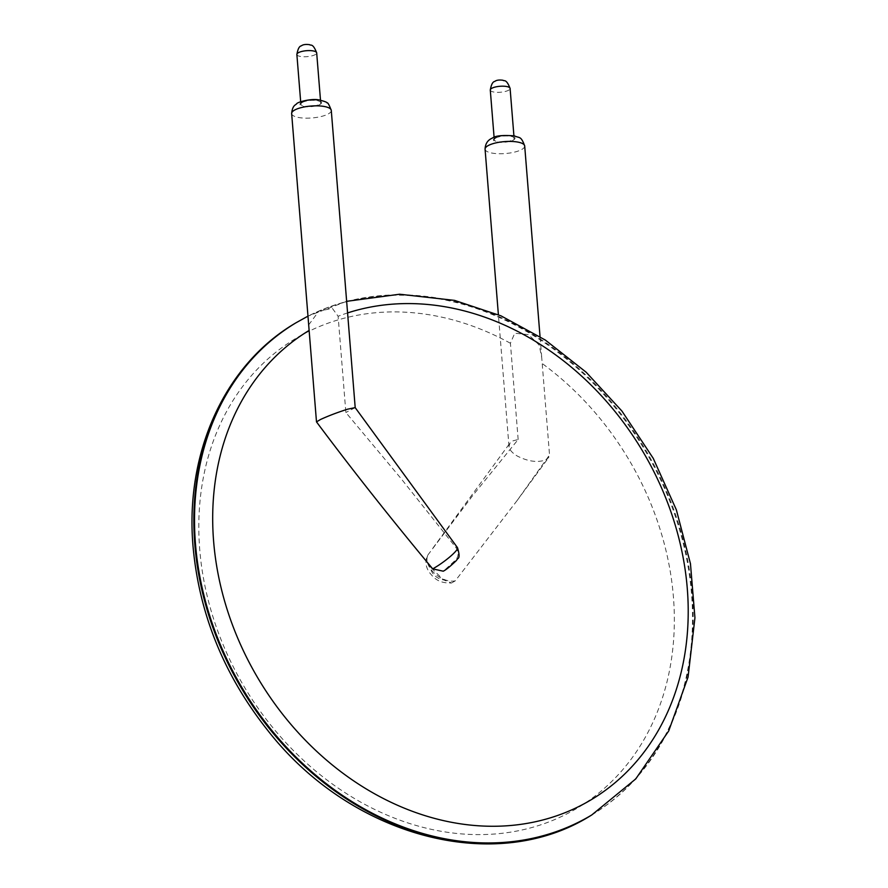<?xml version="1.0" encoding="UTF-8"?>
<svg xmlns="http://www.w3.org/2000/svg" width="888" height="888" viewBox="0 0 888 888"><rect width="100%" height="100%" fill="white"/><g stroke="black" fill="none" stroke-linecap="round" stroke-linejoin="round"><path stroke-width="0.67" stroke-dasharray="4.44 3.33" d="M518.159 439.505L510.411 343.256L514.729 333.222L528.582 334.643L539.16 345.055L541.702 357.309L549.528 454.956L548.573 457.675L545.687 459.929C537.495 462.792 528.06 461.505 517.371 456.088C512.198 452.991 509.412 449.783 508.991 446.442L509.923 443.156L512.809 440.903L518.159 439.505L472.571 495.737L428.027 554.8C424.886 560.328 425.308 566.178 429.304 572.349C433.733 577.666 438.062 583.416 451.57 582.983L443.534 579.886L430.769 567.421A10.845 6.66 -143.7 0 0 443.534 579.886M308.658 324.919L318.859 311.177L332.356 308.347L338.117 316.272L345.865 412.52L401.309 478.876L455.877 547.508C458.963 552.336 458.807 556.554 455.422 560.162A10.845 1.743 143.9 0 1 444.466 570.251L455.422 560.162M430.769 567.421C426.74 563.059 425.907 558.741 428.249 554.467A19.88 12.21 -143.7 0 0 433.921 572.782A19.88 12.21 -143.7 0 0 455.267 580.841L516.794 500.976L549.528 454.956M455.267 580.841L451.57 582.983M443.234 571.195L444.466 570.251M355.178 407.614L345.865 412.52M495.593 138.128A9.934 2.986 175.4 0 0 494.283 139.793A9.934 2.986 175.4 0 0 504.428 141.969A9.934 2.986 175.4 0 0 514.096 138.195A9.934 2.986 175.4 0 0 506.626 135.908A9.934 2.986 175.4 0 0 495.593 138.128M302.175 102.553A9.934 2.986 175.4 0 0 300.866 104.207A9.934 2.986 175.4 0 0 311.011 106.382A9.934 2.986 175.4 0 0 320.679 102.608A9.934 2.986 175.4 0 0 313.209 100.322A9.934 2.986 175.4 0 0 302.175 102.553M591.408 815.173A287.101 234.21 59 0 0 643.933 448.64A287.101 234.21 59 0 0 295.626 323.01M591.741 814.973A287.101 234.21 59 0 0 644.599 448.24A287.101 234.21 59 0 0 295.959 322.81M510.411 343.256A273.782 223.343 59 0 0 199.733 549.528A273.782 223.343 59 0 0 570.729 811.854A273.782 223.343 59 0 0 542.168 363.503M347.574 312.931A273.782 223.343 59 0 0 338.117 316.272M485.07 149.173A19.88 5.972 175.4 0 0 505.361 153.535A19.88 5.972 175.4 0 0 524.697 145.987M291.653 113.586A19.88 5.972 175.4 0 0 305.439 118.148A19.88 5.972 175.4 0 0 327.328 114.43A19.88 5.972 175.4 0 0 331.28 110.401M495.537 137.662A10.845 3.263 175.4 0 0 502.908 142.335A10.845 3.263 175.4 0 0 514.13 136.974A10.845 3.263 175.4 0 0 495.537 137.662M455.877 547.508A19.88 3.197 143.9 0 1 457.498 547.685M319.436 104.74A10.845 3.263 175.4 0 0 312.054 100.067A10.845 3.263 175.4 0 0 300.843 105.428A10.845 3.263 175.4 0 0 319.436 104.74M490.287 90.065A9.934 2.986 175.4 0 0 500.432 92.241A9.934 2.986 175.4 0 0 510.101 88.467M296.87 54.479A9.934 2.986 175.4 0 0 307.015 56.654A9.934 2.986 175.4 0 0 316.683 52.88M346.642 301.332L307.958 316.161M541.702 357.309L540.037 336.63M508.991 446.442L498.39 314.718M516.794 500.976L548.573 457.675M432.978 547.996L509.923 443.156M494.094 137.363L494.283 139.793M513.908 135.764L514.096 138.195M300.677 101.776L300.866 104.207M320.49 100.178L320.679 102.608"/><path stroke-width="1.33" d="M316.494 421.889L320.535 419.48C328.66 415.762 337.718 412.321 347.708 409.168L355.178 407.614L457.498 547.685A19.88 3.197 143.9 0 1 450.005 556.743A19.88 3.197 143.9 0 1 432.7 568.853C390.809 518.537 352.07 469.541 316.494 421.889L291.653 113.586A19.88 5.972 175.4 0 1 310.989 106.038A19.88 5.972 175.4 0 1 331.28 110.401C329.159 104.795 327.728 102.287 326.984 102.864C327.195 102.32 324.642 101.354 319.336 99.978C311.288 98.168 296.903 102.253 296.625 103.841C295.415 105.15 292.418 105.395 291.653 113.586M432.7 568.853L443.234 571.195C445.787 570.029 450.116 566.522 456.232 560.672L457.72 558.63C459.584 557.964 459.507 554.312 457.498 547.685M295.626 323.01A287.101 234.21 59 0 0 295.293 323.21A287.101 234.21 59 0 0 194.816 544.399A287.101 234.21 59 0 0 340.648 795.026A287.101 234.21 59 0 0 591.086 815.373A287.101 234.21 59 0 0 591.408 815.173M195.482 544.011A287.101 234.21 59 0 0 341.303 794.627A287.101 234.21 59 0 0 591.741 814.973L591.086 815.373C495.382 875.812 350.793 836.851 267.81 730.491C224.087 675.346 199.178 614.063 193.062 546.631C184.748 452.902 224.631 364.702 295.293 323.21L295.959 322.81A287.101 234.21 59 0 0 195.482 544.011M309.135 330.436A273.782 223.343 59 0 0 213.608 541.192A273.782 223.343 59 0 0 499.544 826.162A273.782 223.343 59 0 0 675.568 526.229A273.782 223.343 59 0 0 347.574 312.931M489.022 145.155A19.88 5.972 175.4 0 0 485.07 149.173C485.303 143.701 487.734 140.015 492.341 138.106C495.326 135.742 502.686 134.998 514.418 135.875C519.669 138.406 520.89 135.509 524.697 145.987A19.88 5.972 175.4 0 0 510.911 141.425A19.88 5.972 175.4 0 0 489.022 145.155M490.287 90.065C491.242 84.593 492.729 81.718 494.76 81.441C496.381 80.12 499.156 79.731 503.085 80.275C503.885 81.518 506.182 78.166 510.101 88.467A9.934 2.986 175.4 0 0 502.63 86.18A9.934 2.986 175.4 0 0 491.597 88.4A9.934 2.986 175.4 0 0 490.287 90.065L494.094 137.363M296.87 54.479C297.824 49.007 299.312 46.132 301.343 45.854C302.963 44.544 305.738 44.156 309.668 44.689C310.467 45.932 312.765 42.58 316.683 52.88A9.934 2.986 175.4 0 0 309.213 50.594A9.934 2.986 175.4 0 0 298.179 52.814A9.934 2.986 175.4 0 0 296.87 54.479L300.677 101.776M591.741 814.973L635.753 778.92L668.708 730.957L688.067 677.067L694.938 617.793L690.464 563.725L676.379 509.89L653.257 458.363L621.989 411.144L586.124 372.194L545.321 340.049L500.965 315.828L454.545 300.388L399.6 294.228L346.642 301.332M307.958 316.161L295.959 322.81M540.037 336.63L524.697 145.987M498.39 314.718L485.07 149.173M355.2 407.636L331.28 110.401M510.101 88.467L513.908 135.764M316.683 52.88L320.49 100.178"/></g></svg>
